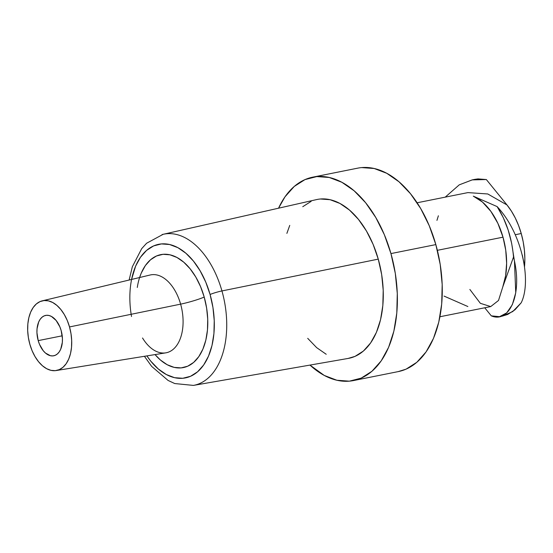 <?xml version="1.0" encoding="UTF-8"?>
<svg xmlns="http://www.w3.org/2000/svg" width="553" height="553" viewBox="0 0 553 553"><rect width="100%" height="100%" fill="white"/><g stroke="black" fill="none" stroke-linecap="round" stroke-linejoin="round"><path stroke-width="0.83" d="M61.169 330.583A20.585 12.346 78.7 0 1 53.724 355.786A20.585 12.346 78.7 0 1 38.205 340.62L62.213 335.809L38.205 340.62L39.512 344.367L43.231 350.713L45.505 353.077L50.441 355.717L52.908 355.897L55.259 355.303L57.388 353.941L59.226 351.881L60.699 349.192L62.33 342.376L62.427 338.505L61.169 330.583L59.855 326.837L56.136 320.484L51.429 316.434L48.927 315.48L46.459 315.3L44.109 315.901L41.98 317.263L40.141 319.323L38.669 322.012L37.037 328.828L36.94 332.699L38.205 340.62A20.585 12.346 78.7 0 1 45.643 315.417A20.585 12.346 78.7 0 1 61.169 330.583M142.536 338.001A39.712 23.82 -101.3 0 0 166.501 352.71A39.712 23.82 -101.3 0 0 180.624 304.143A39.712 23.82 -101.3 0 0 150.153 275L42.235 300.846A35.551 21.325 78.7 0 1 69.519 326.934L180.624 304.143A17.883 1.853 164.2 0 0 204.209 297.065A57.588 34.542 78.7 0 1 196.75 359.284A57.588 34.542 78.7 0 1 155.034 354.584L160.398 359.996L167.2 364.724L174.195 367.386L181.114 367.89L187.681 366.21L193.647 362.415L198.783 356.644L202.896 349.123L205.827 340.143L207.458 330.044L207.728 319.219L206.628 308.083L204.209 297.065L200.545 286.578L195.797 277.039L190.128 268.806L183.769 262.205L176.96 257.477L169.965 254.809L163.052 254.304L156.485 255.984L150.52 259.786L145.384 265.551L141.271 273.071L139.605 277.523M137.282 287.47A57.588 34.542 78.7 0 1 168.057 254.456A57.588 34.542 78.7 0 1 204.209 297.065A17.883 1.853 -15.8 0 1 180.624 304.143L69.519 326.934A35.551 21.325 78.7 0 1 56.192 370.545A35.551 21.325 78.7 0 1 29.855 344.263A35.551 21.325 78.7 0 1 42.235 300.846M131.524 316.503A68.123 40.867 78.7 0 1 156.907 244.737A68.123 40.867 78.7 0 1 210.085 294.493A8.945 0.926 -15.8 0 1 221.947 290.94A77.061 46.224 -101.3 0 0 162.05 234.583M348.093 358.441L355.019 356.374L363.411 351.037L370.634 342.922L376.42 332.346L380.54 319.717L382.835 305.519L383.215 290.29L381.674 274.627L378.259 259.129A80.987 48.581 -101.3 0 0 316.475 199.612L163.156 234.306A77.061 46.224 78.7 0 1 221.947 290.94L378.259 259.129L373.116 244.385L366.432 230.967L358.462 219.396L349.524 210.105L339.95 203.456L330.106 199.709L320.387 198.997M398.084 371.637L406.068 369.148L416.817 362.305L426.073 351.915L433.483 338.374L438.757 322.199L441.695 304.012L442.186 284.512L440.209 264.452L435.84 244.599A103.722 62.219 -101.3 0 0 357.618 168.174L312.721 177.167A103.722 62.219 78.7 0 1 390.943 253.585L435.84 244.599L429.246 225.721L420.688 208.536L410.485 193.709L399.031 181.813L386.768 173.296L374.167 168.499L361.717 167.594M353.443 380.575A103.722 62.219 78.7 0 1 309.963 365.091L324.293 375.452L336.895 380.25L349.344 381.162L361.171 378.134L371.92 371.291L381.176 360.902L388.586 347.36L393.86 331.185L396.798 312.998L397.289 293.498L395.312 273.438L390.943 253.585A103.722 62.219 78.7 0 1 353.443 380.575L398.34 371.581A103.722 62.219 -101.3 0 0 435.84 244.599L390.943 253.585L384.349 234.707L375.791 217.523L365.588 202.695L354.134 190.799L341.872 182.29L329.277 177.485L316.821 176.58L304.993 179.601L294.244 186.444L284.989 196.833L278.553 208.191A103.722 62.219 78.7 0 1 312.721 177.167M524.527 266.664A58.12 34.867 -101.3 0 0 521.237 233.525L515.244 234.728L521.237 233.525A58.12 34.867 -101.3 0 0 506.99 204.963L487.774 193.972L467.914 192.603L417.1 202.778M469.863 289.447L480.35 303.314L490.718 306.583L498.516 300.473L502.788 286.903A58.12 34.867 -101.3 0 0 503.009 237.175L437.354 250.322L503.009 237.175A58.12 34.867 -101.3 0 0 473.306 196.149L485.085 201.313M522.385 255.521L523.891 262.634M307.703 338.339L316.648 347.63L326.222 354.279M311.152 201.361L302.761 206.704M289.751 225.389L286.876 233.38M348.266 358.413A80.987 48.581 -101.3 0 0 378.259 259.129L221.947 290.94A77.061 46.224 78.7 0 1 193.405 385.406L348.266 358.413M194.801 385.13A77.061 46.224 -101.3 0 0 221.947 290.94A8.945 0.926 164.2 0 0 210.085 294.493A68.123 40.867 78.7 0 1 199.025 370.482A68.123 40.867 78.7 0 1 146.877 355.904L150.734 361.123L158.255 368.934L166.308 374.526L174.582 377.685L182.76 378.28L190.529 376.289L197.587 371.803L203.67 364.973L208.529 356.077L211.999 345.459L213.928 333.514L214.246 320.705L212.953 307.53L210.085 294.493L205.751 282.092L200.131 270.811L193.432 261.071L185.905 253.26L177.859 247.668L169.584 244.516L161.4 243.921L153.637 245.905L146.58 250.398L140.497 257.221L135.63 266.117L131.573 279.452M56.192 370.545L165.741 352.855A39.712 23.82 -101.3 0 0 180.624 304.143A39.712 23.82 -101.3 0 0 149.628 275.138M69.519 326.934L71.012 333.742L71.69 340.613L71.524 347.298L70.514 353.533L68.71 359.077L66.166 363.722L62.994 367.282L59.309 369.625L55.259 370.662L50.987 370.351L46.673 368.706L42.47 365.789L38.544 361.71L35.046 356.63L32.109 350.74L29.855 344.263L28.355 337.461L27.678 330.583L27.844 323.906L28.853 317.671L30.664 312.127L33.201 307.482L36.374 303.922L40.058 301.579L44.109 300.542L48.381 300.853L52.694 302.498L56.897 305.415L60.823 309.493L64.321 314.574L67.259 320.464L69.519 326.934M484.739 307.779L491.285 315.846L484.739 307.779M502.324 316.116L507.702 314.443L515.03 309.756L521.209 302.768L512.755 311.553L502.504 316.081L499.546 316.675L506.7 312.874L512.327 304.696L515.749 292.751L514.456 261.182L511.663 243.389L508.221 230.172L503.32 217.737L497.14 206.601L473.306 196.149L482.479 202.08L490.85 211.343L497.852 223.308L503.009 237.175L505.739 250.198L506.624 263.276L505.622 275.726L502.788 286.903L513.523 257.021C523.131 294.099 509.341 323.726 491.285 315.846L499.546 316.675M524.507 266.885L524.852 258.721L524.41 250.322L523.2 241.861L521.237 233.525L518.569 225.5L515.258 217.958L511.366 211.066L506.99 204.963L486.343 179.545L478.006 178.902L474.93 179.345M502.788 286.903L513.523 257.021C511.898 238.053 506.437 221.248 497.14 206.601L497.14 206.601C522.599 233.815 531.647 281.802 521.209 302.768C531.647 281.802 522.599 233.815 497.14 206.601L484.995 201.271M522.267 255.037L524.099 263.829M438.384 215.781L436.946 220.384M472.165 179.898L475.124 179.303L486.343 179.545L472.165 179.898L459.239 184.854L445.227 197.144L459.239 184.854L472.331 179.863L486.343 179.545L506.99 204.963L487.787 193.972L467.942 192.603M444.031 296.083L467.866 306.535M163.156 234.306L146.628 243.23L141.699 248.636L132.319 266.795L129.146 280.032M490.732 306.583L439.918 316.751M144.416 356.298L151.667 366.397L168.084 380.443L174.734 383.547L193.405 385.406"/></g></svg>

